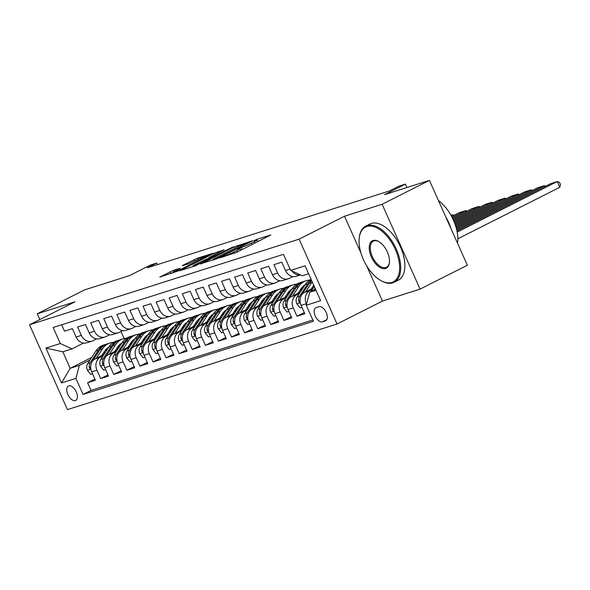 <?xml version="1.0" encoding="UTF-8"?>
<svg xmlns="http://www.w3.org/2000/svg" width="590" height="590" viewBox="0 0 590 590"><rect width="100%" height="100%" fill="white"/><g stroke="black" fill="none" stroke-linecap="round" stroke-linejoin="round"><path stroke-width="0.89" d="M219.996 257.764L236.383 252.454L270.781 234.968L256.731 239.37L253.847 240.735L255.898 240.123A7.913 0.583 -24.1 0 1 257.174 239.894A7.913 0.583 -24.1 0 1 254.061 241.819L251.281 243.228A7.913 0.583 -24.1 0 1 241.229 247.535L237.261 249.039L238.626 248.847A7.913 0.583 -24.1 0 1 239.909 248.619A7.913 0.583 -24.1 0 1 236.797 250.544L234.009 251.952A7.913 0.583 -24.1 0 1 223.957 256.259L219.996 257.764M75.358 400.551A8.061 4.351 -116.8 0 0 75.704 400.411A8.061 4.351 -116.8 0 0 76.117 391.568A8.061 4.351 -116.8 0 0 68.794 385.882A8.061 4.351 -116.8 0 0 68.44 386.022A8.061 4.351 -116.8 0 0 68.034 394.865A8.061 4.351 -116.8 0 0 75.358 400.551M173.305 270.375L159.809 277.064L178.512 270.832L212.909 253.346L197.348 258.228L182.878 265.294L182.31 265.825L188.793 263.767L197.554 259.585A6.615 0.487 -24.1 0 1 203.705 256.812A6.615 0.487 -24.1 0 1 207.024 255.794A6.615 0.487 -24.1 0 1 204.428 257.402L182.421 268.516A6.615 0.487 -24.1 0 1 176.27 271.289A6.615 0.487 -24.1 0 1 172.951 272.307A6.615 0.487 -24.1 0 1 175.547 270.699L180.186 268.244L173.305 270.375L173.851 271.606M366.707 265.876L382.453 301.07L420.08 289.122L382.128 204.28L429.417 180.393L384.599 194.626L405.404 184.109L398.862 186.189L389.4 190.968L147.286 267.845L156.748 263.066L150.199 265.146L129.394 275.663L84.569 289.897L37.273 313.784L39.855 319.544M382.128 204.28L344.501 216.228L299.101 239.164L29.5 324.773L74.901 301.837L37.273 313.784M200.733 263.774L218.462 258.147L252.859 240.661L234.156 246.886L200.873 264.077M195.342 265.832L179.788 270.721L214.185 253.235L224.207 249.754L209.686 257.203L209.111 257.734L213.418 256.37L233.146 246.9L195.342 265.832M429.417 180.393L467.369 265.227L420.08 289.122M94.902 379.046L87.593 382.74L95.44 380.248L91.701 371.877L96.937 370.218A10.074 8.444 -107.6 0 1 100.396 357.223L103.095 355.858M107.992 374.886L100.676 378.581L108.531 376.088L104.784 367.718L110.02 366.058A10.074 8.444 -107.6 0 1 113.487 353.063L116.178 351.699M121.083 370.734L113.767 374.429L121.614 371.936L117.875 363.565L123.111 361.906A10.074 8.444 -107.6 0 1 126.57 348.911L129.269 347.547M134.166 366.574L126.85 370.269L134.704 367.777L130.958 359.413L136.194 357.747A10.074 8.444 -107.6 0 1 139.66 344.752L142.352 343.395M147.257 362.422L139.941 366.117L147.795 363.624L144.048 355.254L149.285 353.594A10.074 8.444 -107.6 0 1 152.744 340.6L155.443 339.235M160.34 358.263L153.024 361.958L160.878 359.465L157.132 351.102L162.368 349.435A10.074 8.444 -107.6 0 1 165.834 336.44L168.534 335.083M173.43 354.111L166.115 357.806L173.969 355.313L170.222 346.942L175.459 345.283A10.074 8.444 -107.6 0 1 178.925 332.288L181.617 330.924M186.514 349.951L179.198 353.646L187.052 351.153L183.313 342.79L188.542 341.123A10.074 8.444 -107.6 0 1 192.008 328.129L194.707 326.772M199.604 345.799L192.288 349.494L200.143 347.001L196.396 338.631L201.632 336.971A10.074 8.444 -107.6 0 1 205.099 323.976L207.791 322.612M212.688 341.64L205.379 345.334L213.226 342.842L209.487 334.478L214.723 332.812A10.074 8.444 -107.6 0 1 218.182 319.817L220.881 318.46M225.778 337.487L218.462 341.182L226.317 338.69L222.57 330.319L227.806 328.66A10.074 8.444 -107.6 0 1 231.273 315.665L233.965 314.3M238.869 333.328L231.553 337.03L239.4 334.53L235.661 326.167L240.897 324.5A10.074 8.444 -107.6 0 1 244.356 311.505L247.055 310.148M251.952 329.176L244.636 332.871L252.491 330.378L248.744 322.007L253.98 320.348A10.074 8.444 -107.6 0 1 257.447 307.353L260.146 305.989M265.043 325.016L257.727 328.719L265.581 326.218L261.835 317.855L267.071 316.188A10.074 8.444 -107.6 0 1 270.53 303.194L273.229 301.837M278.126 320.864L270.81 324.559L278.664 322.066L274.925 313.696L280.154 312.036A10.074 8.444 -107.6 0 1 283.62 299.042L286.32 297.677M291.217 316.705L283.901 320.407L291.755 317.907L288.009 309.544L293.245 307.877A10.074 8.444 -107.6 0 1 296.711 294.882L299.403 293.525M304.3 312.553L296.991 316.247L304.838 313.755L301.099 305.384A10.074 8.444 -107.6 0 1 304.558 292.389L313.445 287.898M300.517 274.918L296.121 276.312A10.074 8.444 -107.6 0 1 285.508 270.53L281.762 262.167L273.908 264.659L277.654 273.03A10.074 8.444 -107.6 0 0 288.267 278.805A10.074 8.444 -107.6 0 0 289.321 278.377L292.891 276.57M288.267 278.805L283.038 280.471A10.074 8.444 72.4 0 1 272.418 274.689L268.679 266.319L260.824 268.811L264.563 277.182A10.074 8.444 -107.6 0 0 275.183 282.964A10.074 8.444 -107.6 0 0 276.238 282.529L279.808 280.729M275.183 282.964L269.947 284.623A10.074 8.444 72.4 0 1 259.334 278.841L255.588 270.478L247.734 272.971L251.48 281.342A10.074 8.444 -107.6 0 0 262.093 287.116A10.074 8.444 -107.6 0 0 263.147 286.688L266.717 284.882M262.093 287.116L256.856 288.783A10.074 8.444 72.4 0 1 246.244 283.001L242.497 274.63L234.65 277.123L238.39 285.494A10.074 8.444 -107.6 0 0 249.01 291.276A10.074 8.444 -107.6 0 0 250.064 290.841L253.634 289.041M249.01 291.276L243.773 292.935A10.074 8.444 72.4 0 1 233.153 287.153L229.414 278.79L221.56 281.283L225.306 289.653A10.074 8.444 -107.6 0 0 235.919 295.428A10.074 8.444 -107.6 0 0 236.974 295L240.543 293.193M235.919 295.428L230.683 297.094A10.074 8.444 72.4 0 1 220.07 291.312L216.323 282.942L208.477 285.435L212.216 293.805A10.074 8.444 -107.6 0 0 222.836 299.587A10.074 8.444 -107.6 0 0 223.883 299.152L227.46 297.353M222.836 299.587L217.599 301.247A10.074 8.444 72.4 0 1 206.979 295.465L203.24 287.101L195.386 289.594L199.132 297.965A10.074 8.444 -107.6 0 0 209.745 303.739A10.074 8.444 -107.6 0 0 210.8 303.312L214.369 301.505M209.745 303.739L204.509 305.406A10.074 8.444 72.4 0 1 193.896 299.624L190.15 291.254L182.295 293.746L186.042 302.117A10.074 8.444 -107.6 0 0 196.662 307.899A10.074 8.444 -107.6 0 0 197.709 307.464L201.279 305.664M196.662 307.899L191.425 309.558A10.074 8.444 72.4 0 1 180.805 303.776L177.066 295.413L169.212 297.906L172.959 306.269A10.074 8.444 -107.6 0 0 183.571 312.051A10.074 8.444 -107.6 0 0 184.626 311.623L188.195 309.816M183.571 312.051L178.335 313.718A10.074 8.444 72.4 0 1 167.722 307.936L163.976 299.565L156.121 302.058L159.868 310.429A10.074 8.444 -107.6 0 0 170.481 316.211A10.074 8.444 -107.6 0 0 171.535 315.775L175.105 313.976M170.481 316.211L165.252 317.87A10.074 8.444 72.4 0 1 154.632 312.088L150.893 303.725L143.038 306.217L146.777 314.581A10.074 8.444 -107.6 0 0 157.397 320.363A10.074 8.444 -107.6 0 0 158.452 319.935L162.021 318.128M157.397 320.363L152.161 322.022A10.074 8.444 72.4 0 1 141.548 316.247L137.802 307.877L129.947 310.37L133.694 318.74A10.074 8.444 -107.6 0 0 144.307 324.522A10.074 8.444 -107.6 0 0 145.361 324.087L148.931 322.288M144.307 324.522L139.07 326.181A10.074 8.444 72.4 0 1 128.458 320.4L124.711 312.036L116.864 314.529L120.603 322.892A10.074 8.444 -107.6 0 0 131.223 328.674A10.074 8.444 -107.6 0 0 132.278 328.247L135.847 326.44M131.223 328.674L125.987 330.334A10.074 8.444 72.4 0 1 115.367 324.559L111.628 316.188L103.774 318.681L107.52 327.052A10.074 8.444 -107.6 0 0 118.133 332.834A10.074 8.444 -107.6 0 0 119.187 332.399L122.757 330.599M118.133 332.834L112.897 334.493A10.074 8.444 72.4 0 1 102.284 328.711L98.537 320.348L90.69 322.841L94.43 331.204A10.074 8.444 -107.6 0 0 105.05 336.986A10.074 8.444 -107.6 0 0 106.097 336.558L109.674 334.751M105.05 336.986L99.813 338.645A10.074 8.444 72.4 0 1 89.193 332.871L85.454 324.5L77.6 326.993L81.346 335.363A10.074 8.444 -107.6 0 0 91.959 341.145A10.074 8.444 -107.6 0 0 93.014 340.71L96.583 338.911M116.311 349.184L118.575 348.041M91.701 371.877A10.074 8.444 72.4 0 1 95.16 358.882L104.054 354.391M117.263 347.717L119.527 346.573M129.394 345.025L131.659 343.882M104.784 367.718A10.074 8.444 72.4 0 1 108.25 354.73L117.137 350.239M130.353 343.564L132.617 342.414M142.485 340.873L144.749 339.729M117.875 363.565A10.074 8.444 72.4 0 1 121.341 350.571L130.228 346.079M143.444 339.405L145.708 338.262M155.568 336.713L157.832 335.57M130.958 359.413A10.074 8.444 72.4 0 1 134.424 346.419L143.311 341.927M156.527 335.253L158.791 334.102M168.659 332.561L170.923 331.418M144.048 355.254A10.074 8.444 72.4 0 1 147.515 342.259L156.402 337.768M169.618 331.093L171.882 329.95M181.742 328.401L184.006 327.258M157.132 351.102A10.074 8.444 72.4 0 1 160.598 338.107L169.485 333.616M182.701 326.941L184.965 325.791M194.833 324.249L197.097 323.106M170.222 346.942A10.074 8.444 72.4 0 1 173.689 333.947L182.576 329.456M195.792 322.782L198.056 321.639M207.923 320.09L210.188 318.947M183.313 342.79A10.074 8.444 72.4 0 1 186.772 329.795L195.659 325.304M208.875 318.63L211.139 317.486M221.007 315.938L223.271 314.795M196.396 338.631A10.074 8.444 72.4 0 1 199.863 325.636L208.749 321.144M221.965 314.47L224.23 313.327M234.097 311.778L236.361 310.635M209.487 334.478A10.074 8.444 72.4 0 1 212.946 321.484L221.84 316.992M235.049 310.318L237.313 309.175M247.181 307.626L249.445 306.483M222.57 330.319A10.074 8.444 72.4 0 1 226.036 317.324L234.923 312.833M248.139 306.158L250.403 305.015M260.271 303.467L262.535 302.323M235.661 326.167A10.074 8.444 72.4 0 1 239.127 313.172L248.014 308.681M261.23 302.006L263.494 300.863M273.354 299.314L275.619 298.171M248.744 322.007A10.074 8.444 72.4 0 1 252.21 309.013L261.097 304.521M274.313 297.847L276.577 296.704M286.445 295.155L288.709 294.012M261.835 317.855A10.074 8.444 72.4 0 1 265.301 304.86L274.188 300.369M287.404 293.695L289.668 292.552M299.536 291.003L301.792 289.86M274.925 313.696A10.074 8.444 72.4 0 1 278.384 300.701L287.271 296.209M300.487 289.535L302.751 288.392M312.619 286.843L314.116 286.091M288.009 309.544A10.074 8.444 72.4 0 1 291.475 296.549L300.362 292.057M318.991 306.689L316.115 307.604A7.81 4.218 -116.8 0 0 315.775 307.744A7.81 4.218 -116.8 0 0 315.377 316.314A7.81 4.218 -116.8 0 0 322.472 321.823L325.356 320.908A7.81 4.218 -116.8 0 0 325.695 320.768A7.81 4.218 -116.8 0 0 326.086 312.206A7.81 4.218 -116.8 0 0 318.991 306.689M299.101 239.164L337.052 324.006L67.452 409.608L29.5 324.773M87.593 382.74L91.022 390.418L83.079 394.437L313.415 321.292L306.24 305.244L309.706 292.249L315.547 289.299M83.079 394.437L75.904 378.382L61.508 382.954L45.917 348.1L60.313 343.535L53.13 327.48L283.466 254.342L290.649 270.39L305.045 265.817L320.636 300.671L306.24 305.244M306.527 304.16L306.328 303.725A10.074 8.444 -107.6 0 1 309.794 290.73L312.494 289.366M300.435 274.874A10.074 8.444 -107.6 0 1 291.976 271.002M61.662 324.773L64.509 331.152L72.364 328.652L76.11 337.023A10.074 8.444 72.4 0 0 86.723 342.805L91.959 341.145M296.991 316.247L293.245 307.877M283.901 320.407L280.154 312.036M270.81 324.559L267.071 316.188M257.727 328.719L253.98 320.348M244.636 332.871L240.897 324.5M231.553 337.03L227.806 328.66M218.462 341.182L214.723 332.812M205.379 345.334L201.632 336.971M192.288 349.494L188.542 341.123M179.198 353.646L175.459 345.283M166.115 357.806L162.368 349.435M153.024 361.958L149.285 353.594M139.941 366.117L136.194 357.747M126.85 370.269L123.111 361.906M113.767 374.429L110.02 366.058M100.676 378.581L96.937 370.218M91.022 390.418L312.833 319.987M107.159 349.627L104.902 350.77M91.679 357.452L70.203 368.3L79.362 365.387L90.005 360.011M103.221 353.336L105.485 352.193M309.706 292.249L315.975 290.258M308.592 273.745L302.316 275.744L290.649 270.39M382.453 301.07L337.052 324.006M157.441 264.622L156.748 263.066M406.938 187.532L405.404 184.109M83.492 343.063L71.98 348.882L62.82 351.788L70.203 368.3L61.508 382.954M120.994 331.484L124.158 338.557M60.313 343.535L71.98 348.882M79.362 365.387L75.904 378.382M45.917 348.1L62.82 351.788M344.501 216.228L360.933 252.97M216.508 258.627L248.043 242.866L246.583 243.08A7.913 0.583 -24.1 0 0 236.531 247.387L216.478 257.52A7.913 0.583 -24.1 0 0 213.366 259.445A7.913 0.583 -24.1 0 0 214.642 259.217L216.663 258.973M195.615 264.313A6.615 0.487 -24.1 0 0 193.019 265.92A6.615 0.487 -24.1 0 0 196.337 264.903A6.615 0.487 -24.1 0 0 202.488 262.13L211.213 257.609L206.515 259.047L195.615 264.313M457.84 238.795L559.792 187.288L557.226 181.558L457.184 232.099M311.055 291.563L314.322 286.563M456.97 230.978L550.684 183.638L557.226 181.558L559.475 182.347L560.5 184.641L559.792 187.288M315.126 288.355L313.998 290.081M391.871 282.463A30.724 16.601 -116.8 0 0 395.322 249.423A30.724 16.601 -116.8 0 0 366.847 226.516A30.724 16.601 -116.8 0 0 359.221 238.272A30.724 16.601 -116.8 0 0 380.469 280.324A30.724 16.601 -116.8 0 0 391.871 282.463M359.221 238.272L359.295 237.586A31.484 17.007 63.2 0 1 365.734 226.103A31.484 17.007 63.2 0 1 367.105 225.542A31.484 17.007 63.2 0 1 395.713 247.77A31.484 17.007 63.2 0 1 394.12 282.308A31.484 17.007 63.2 0 1 392.748 282.868A31.484 17.007 63.2 0 1 381.066 280.67L380.469 280.324M385.617 268.48A15.362 8.297 63.2 0 1 371.376 257.026A15.362 8.297 63.2 0 1 373.101 240.506A15.362 8.297 63.2 0 1 378.802 241.576A15.362 8.297 63.2 0 1 389.43 262.602A15.362 8.297 63.2 0 1 385.617 268.48M379.104 241.76A14.61 7.891 -116.8 0 0 373.979 240.904A14.61 7.891 -116.8 0 0 373.337 241.17A14.61 7.891 -116.8 0 0 372.6 257.196A14.61 7.891 -116.8 0 0 385.875 267.506A14.61 7.891 -116.8 0 0 386.516 267.241A14.61 7.891 -116.8 0 0 389.459 262.255M438.429 200.534A31.484 17.007 63.2 0 1 457.523 243.213M445.649 216.663A31.484 17.007 63.2 0 1 451.003 228.64M449.418 212.717A22.671 12.243 63.2 0 1 454.558 222.887M365.734 226.103L369.893 224.001A31.484 17.007 63.2 0 1 371.265 223.44A31.484 17.007 63.2 0 1 399.873 245.661A31.484 17.007 63.2 0 1 398.287 280.206L394.12 282.308M311.181 289.048L313.703 285.184M544.585 186.713L544.142 185.71L456.726 229.871M305.709 291.814L311.808 282.463A19.271 16.151 -107.6 0 1 312.221 281.865M301.947 307.287L300.118 307.869L296.763 303.695A6.674 5.598 -107.6 0 1 297.146 296.984L305.266 284.542A19.271 16.151 -107.6 0 1 311.078 279.313M456.454 228.78L537.593 187.79L544.142 185.71L545.573 186.219M301.674 294.971L309.322 283.252A19.271 16.151 -107.6 0 1 311.608 280.493M311.336 279.889A19.271 16.151 72.4 0 0 307.751 283.753L299.632 296.195A6.674 5.598 72.4 0 0 298.71 301.07L299.396 302.22L300.163 302.095M300.199 298.783A6.674 5.598 -107.6 0 1 301.202 295.701L301.527 295.207M298.098 293.201L301.018 288.724A15.996 13.408 -107.6 0 1 305.111 284.778M531.501 190.872L531.052 189.869L456.166 227.703M292.618 295.966L298.724 286.622A19.271 16.151 -107.6 0 1 306.402 280.641A19.271 16.151 -107.6 0 1 309.809 280.021M288.857 311.439L287.035 312.022L283.672 307.855A6.674 5.598 -107.6 0 1 284.056 301.143L292.183 288.694A19.271 16.151 -107.6 0 1 299.86 282.721L302.346 281.931A19.271 16.151 72.4 0 0 294.668 287.905L286.541 300.354A6.674 5.598 72.4 0 0 285.619 305.222L286.305 306.372L287.072 306.247M455.849 226.634L524.51 191.949L531.052 189.869L532.49 190.371M304.285 285.309A15.996 13.408 -107.6 0 1 304.757 285.324M288.591 299.123L296.239 287.411A19.271 16.151 -107.6 0 1 303.916 281.437L306.402 280.641M303.135 281.71A19.271 16.151 72.4 0 0 302.346 281.931M287.109 302.943A6.674 5.598 -107.6 0 1 288.112 299.853L288.436 299.359M285.007 297.36L287.935 292.883A15.996 13.408 -107.6 0 1 292.021 288.938M301.534 287.994A15.996 13.408 -107.6 0 1 302.692 288.421M518.411 195.025L517.968 194.022L455.517 225.572M279.535 300.126L285.634 290.774A19.271 16.151 -107.6 0 1 293.311 284.8A19.271 16.151 -107.6 0 1 296.718 284.181M303.872 285.612A19.271 16.151 -107.6 0 1 304.403 285.87M275.773 315.598L273.944 316.181L270.581 312.007A6.674 5.598 -107.6 0 1 270.965 305.296L279.092 292.854A19.271 16.151 -107.6 0 1 286.769 286.88L289.255 286.091A19.271 16.151 72.4 0 0 281.578 292.065L273.458 304.506A6.674 5.598 72.4 0 0 272.536 309.381L273.222 310.532L273.981 310.406M455.163 224.525L511.419 196.101L517.968 194.022L519.399 194.53M291.195 289.469A15.996 13.408 -107.6 0 1 291.674 289.476M275.501 303.282L283.148 291.563A19.271 16.151 -107.6 0 1 290.826 285.59L293.311 284.8M290.051 285.862A19.271 16.151 72.4 0 0 289.255 286.091M274.026 307.095A6.674 5.598 -107.6 0 1 275.029 304.012L275.346 303.518M271.924 301.512L274.844 297.036A15.996 13.408 -107.6 0 1 278.937 293.09M288.444 292.146A15.996 13.408 -107.6 0 1 289.602 292.581M505.328 199.184L504.878 198.181L454.787 223.485M266.444 304.278L272.55 294.934A19.271 16.151 -107.6 0 1 280.228 288.953A19.271 16.151 -107.6 0 1 283.635 288.333M290.789 289.764A19.271 16.151 -107.6 0 1 291.312 290.022M262.683 319.751L260.854 320.333L257.498 316.166A6.674 5.598 -107.6 0 1 257.882 309.455L266.002 297.006A19.271 16.151 -107.6 0 1 273.686 291.032L276.172 290.243A19.271 16.151 72.4 0 0 268.494 296.217L260.367 308.666A6.674 5.598 72.4 0 0 259.445 313.533L260.131 314.684L260.898 314.558M454.403 222.452L498.336 200.261L504.878 198.181L506.309 198.683M278.104 293.621A15.996 13.408 -107.6 0 1 278.583 293.636M262.417 307.434L270.058 295.723A19.271 16.151 -107.6 0 1 277.743 289.742L280.228 288.953M276.961 290.022A19.271 16.151 72.4 0 0 276.172 290.243M260.935 311.255A6.674 5.598 -107.6 0 1 261.938 308.164L262.262 307.67M258.833 305.664L261.754 301.195A15.996 13.408 -107.6 0 1 265.847 297.249M275.36 296.305A15.996 13.408 -107.6 0 1 276.518 296.733M492.237 203.336L491.787 202.333L454.02 221.412M253.361 308.437L259.46 299.086A19.271 16.151 -107.6 0 1 267.137 293.112A19.271 16.151 -107.6 0 1 270.544 292.493M277.698 293.923A19.271 16.151 -107.6 0 1 278.229 294.174M249.6 323.91L247.77 324.493L244.407 320.318A6.674 5.598 -107.6 0 1 244.791 313.607L252.918 301.166A19.271 16.151 -107.6 0 1 260.596 295.192L263.081 294.403A19.271 16.151 72.4 0 0 255.404 300.376L247.284 312.818A6.674 5.598 72.4 0 0 246.362 317.693L247.04 318.843L247.807 318.711M453.614 220.394L485.246 204.413L491.787 202.333L493.225 202.842M265.021 297.78A15.996 13.408 -107.6 0 1 265.493 297.788M249.327 311.594L256.975 299.875A19.271 16.151 -107.6 0 1 264.652 293.901L267.137 293.112M263.877 294.174A19.271 16.151 72.4 0 0 263.081 294.403M247.844 315.407A6.674 5.598 -107.6 0 1 248.847 312.324L249.172 311.83M245.75 309.824L248.67 305.347A15.996 13.408 -107.6 0 1 252.763 301.401M262.27 300.457A15.996 13.408 -107.6 0 1 263.428 300.893M479.154 207.496L478.704 206.493L453.179 219.384M240.27 312.589L246.377 303.245A19.271 16.151 -107.6 0 1 254.054 297.264A19.271 16.151 -107.6 0 1 257.454 296.645M264.615 298.075A19.271 16.151 -107.6 0 1 265.139 298.334M236.509 328.062L234.68 328.645L231.324 324.478A6.674 5.598 -107.6 0 1 231.708 317.767L239.828 305.318A19.271 16.151 -107.6 0 1 247.505 299.344L249.998 298.555A19.271 16.151 72.4 0 0 242.313 304.529L234.193 316.978A6.674 5.598 72.4 0 0 233.271 321.845L233.957 322.995L234.724 322.87M452.714 218.389L472.162 208.572L478.704 206.493L480.135 206.994M251.93 301.933A15.996 13.408 -107.6 0 1 252.409 301.947M236.243 315.746L243.884 304.034A19.271 16.151 -107.6 0 1 251.569 298.053L254.054 297.264M250.787 298.334A19.271 16.151 72.4 0 0 249.998 298.555M234.761 319.566A6.674 5.598 -107.6 0 1 235.764 316.476L236.089 315.982M232.659 313.976L235.58 309.507A15.996 13.408 -107.6 0 1 239.673 305.561M249.179 304.617A15.996 13.408 -107.6 0 1 250.337 305.045M466.063 211.648L465.613 210.645L452.228 217.408M227.187 316.749L233.286 307.397A19.271 16.151 -107.6 0 1 240.963 301.424A19.271 16.151 -107.6 0 1 244.371 300.804M251.524 302.235A19.271 16.151 -107.6 0 1 252.055 302.486M223.426 332.222L221.597 332.804L218.234 328.63A6.674 5.598 -107.6 0 1 218.617 321.919L226.744 309.477A19.271 16.151 -107.6 0 1 234.422 303.503L236.907 302.714A19.271 16.151 72.4 0 0 229.23 308.688L221.103 321.13A6.674 5.598 72.4 0 0 220.188 326.005L220.867 327.155L221.633 327.022M451.719 216.442L459.072 212.725L465.613 210.645L467.051 211.154M238.847 306.092A15.996 13.408 -107.6 0 1 239.319 306.099M223.153 319.905L230.801 308.187A19.271 16.151 -107.6 0 1 238.478 302.213L240.963 301.424M237.704 302.486A19.271 16.151 72.4 0 0 236.907 302.714M221.67 323.718A6.674 5.598 -107.6 0 1 222.673 320.636L222.998 320.134M219.576 318.135L222.496 313.659A15.996 13.408 -107.6 0 1 226.59 309.713M236.096 308.769A15.996 13.408 -107.6 0 1 237.254 309.204M452.98 215.807L452.53 214.804L451.18 215.483M214.096 320.901L220.195 311.557A19.271 16.151 -107.6 0 1 227.88 305.576A19.271 16.151 -107.6 0 1 231.28 304.956M238.441 306.387A19.271 16.151 -107.6 0 1 238.965 306.645M210.335 336.374L208.506 336.956L205.15 332.782A6.674 5.598 -107.6 0 1 205.534 326.078L213.654 313.629A19.271 16.151 -107.6 0 1 221.331 307.656L223.824 306.866A19.271 16.151 72.4 0 0 216.139 312.84L208.019 325.289A6.674 5.598 72.4 0 0 207.097 330.157L207.783 331.307L208.55 331.182M225.756 310.244A15.996 13.408 -107.6 0 1 226.236 310.252M210.062 324.058L217.71 312.346A19.271 16.151 -107.6 0 1 225.387 306.365L227.88 305.576M224.613 306.638A19.271 16.151 72.4 0 0 223.824 306.866M208.587 327.878A6.674 5.598 -107.6 0 1 209.59 324.788L209.915 324.294M453.961 215.306L452.53 214.804L451.055 215.269M206.485 322.288L209.406 317.818A15.996 13.408 -107.6 0 1 213.499 313.873M223.005 312.929A15.996 13.408 -107.6 0 1 224.163 313.356M201.013 325.053L207.112 315.709A19.271 16.151 -107.6 0 1 214.79 309.735A19.271 16.151 -107.6 0 1 218.197 309.116M225.351 310.546A19.271 16.151 -107.6 0 1 225.874 310.797M197.244 340.533L195.423 341.108L192.06 336.942A6.674 5.598 -107.6 0 1 192.443 330.23L200.571 317.789A19.271 16.151 -107.6 0 1 208.248 311.815L210.733 311.026A19.271 16.151 72.4 0 0 203.056 317L194.929 329.441A6.674 5.598 72.4 0 0 194.014 334.316L194.693 335.467L195.46 335.334M212.673 314.404A15.996 13.408 -107.6 0 1 213.145 314.411M196.979 328.217L204.627 316.498A19.271 16.151 -107.6 0 1 212.304 310.524L214.79 309.735M211.522 310.797A19.271 16.151 72.4 0 0 210.733 311.026M195.496 332.03A6.674 5.598 -107.6 0 1 196.5 328.947L196.824 328.446M193.395 326.447L196.322 321.97A15.996 13.408 -107.6 0 1 200.416 318.025M209.922 317.081A15.996 13.408 -107.6 0 1 211.08 317.516M187.922 329.213L194.022 319.869A19.271 16.151 -107.6 0 1 201.706 313.887A19.271 16.151 -107.6 0 1 205.106 313.268M212.267 314.699A19.271 16.151 -107.6 0 1 212.791 314.957M184.161 344.685L182.332 345.268L178.977 341.094A6.674 5.598 -107.6 0 1 179.36 334.39L187.48 321.941A19.271 16.151 -107.6 0 1 195.157 315.967L197.643 315.178A19.271 16.151 72.4 0 0 189.965 321.152L181.845 333.601A6.674 5.598 72.4 0 0 180.924 338.468L181.609 339.619L182.376 339.493M199.582 318.556A15.996 13.408 -107.6 0 1 200.062 318.563M183.888 332.369L191.536 320.658A19.271 16.151 -107.6 0 1 199.214 314.677L201.706 313.887M198.439 314.949A19.271 16.151 72.4 0 0 197.643 315.178M182.413 336.189A6.674 5.598 -107.6 0 1 183.416 333.099L183.741 332.605M180.311 330.599L183.232 326.123A15.996 13.408 -107.6 0 1 187.325 322.177M196.831 321.24A15.996 13.408 -107.6 0 1 197.989 321.668M174.832 333.365L180.938 324.021A19.271 16.151 -107.6 0 1 188.616 318.047A19.271 16.151 -107.6 0 1 192.023 317.427M199.177 318.858A19.271 16.151 -107.6 0 1 199.7 319.109M171.071 348.845L169.242 349.42L165.886 345.253A6.674 5.598 -107.6 0 1 166.269 338.542L174.389 326.1A19.271 16.151 -107.6 0 1 182.074 320.127L184.559 319.338A19.271 16.151 72.4 0 0 176.882 325.311L168.755 337.753A6.674 5.598 72.4 0 0 167.833 342.628L168.519 343.778L169.286 343.646M186.499 322.715A15.996 13.408 -107.6 0 1 186.971 322.723M170.805 336.529L178.453 324.81A19.271 16.151 -107.6 0 1 186.13 318.836L188.616 318.047M185.349 319.109A19.271 16.151 72.4 0 0 184.559 319.338M169.323 340.342A6.674 5.598 -107.6 0 1 170.326 337.259L170.65 336.757M167.221 334.759L170.141 330.282A15.996 13.408 -107.6 0 1 174.234 326.336M183.748 325.392A15.996 13.408 -107.6 0 1 184.906 325.828M161.749 337.524L167.848 328.18A19.271 16.151 -107.6 0 1 175.525 322.199A19.271 16.151 -107.6 0 1 178.932 321.58M186.086 323.01A19.271 16.151 -107.6 0 1 186.617 323.268M157.987 352.997L156.158 353.58L152.795 349.405A6.674 5.598 -107.6 0 1 153.179 342.702L161.306 330.253A19.271 16.151 -107.6 0 1 168.983 324.279L171.469 323.49A19.271 16.151 72.4 0 0 163.791 329.463L155.672 341.912A6.674 5.598 72.4 0 0 154.75 346.78L155.435 347.93L156.195 347.805M173.408 326.867A15.996 13.408 -107.6 0 1 173.888 326.875M157.714 340.681L165.362 328.969A19.271 16.151 -107.6 0 1 173.04 322.988L175.525 322.199M172.265 323.261A19.271 16.151 72.4 0 0 171.469 323.49M156.232 344.501A6.674 5.598 -107.6 0 1 157.242 341.411L157.559 340.917M154.138 338.911L157.058 334.434A15.996 13.408 -107.6 0 1 161.151 330.489M170.658 329.552A15.996 13.408 -107.6 0 1 171.815 329.98M148.658 341.676L154.764 332.332A19.271 16.151 -107.6 0 1 162.442 326.358A19.271 16.151 -107.6 0 1 165.849 325.739M173.003 327.17A19.271 16.151 -107.6 0 1 173.526 327.421M144.897 357.156L143.068 357.732L139.712 353.565A6.674 5.598 -107.6 0 1 140.096 346.854L148.215 334.412A19.271 16.151 -107.6 0 1 155.9 328.438L158.386 327.642A19.271 16.151 72.4 0 0 150.708 333.623L142.581 346.065A6.674 5.598 72.4 0 0 141.659 350.939L142.345 352.09L143.112 351.957M160.318 331.027A15.996 13.408 -107.6 0 1 160.797 331.034M144.631 344.84L152.272 333.121A19.271 16.151 -107.6 0 1 159.956 327.148L162.442 326.358M159.175 327.421A19.271 16.151 72.4 0 0 158.386 327.642M143.149 348.653A6.674 5.598 -107.6 0 1 144.152 345.57L144.476 345.069M141.047 343.07L143.967 338.594A15.996 13.408 -107.6 0 1 148.06 334.648M157.574 333.704A15.996 13.408 -107.6 0 1 158.725 334.139M135.575 345.836L141.674 336.484A19.271 16.151 -107.6 0 1 149.351 330.511A19.271 16.151 -107.6 0 1 152.758 329.891M159.912 331.322A19.271 16.151 -107.6 0 1 160.443 331.58M131.813 361.309L129.984 361.891L126.621 357.717A6.674 5.598 -107.6 0 1 127.005 351.013L135.132 338.564A19.271 16.151 -107.6 0 1 142.809 332.59L145.295 331.801A19.271 16.151 72.4 0 0 137.618 337.775L129.49 350.224A6.674 5.598 72.4 0 0 128.576 355.092L129.254 356.242L130.021 356.117M147.234 335.179A15.996 13.408 -107.6 0 1 147.707 335.186M131.541 348.992L139.188 337.281A19.271 16.151 -107.6 0 1 146.866 331.3L149.351 330.511M146.091 331.573A19.271 16.151 72.4 0 0 145.295 331.801M130.058 352.813A6.674 5.598 -107.6 0 1 131.061 349.723L131.386 349.228M127.964 347.222L130.884 342.746A15.996 13.408 -107.6 0 1 134.977 338.8M144.484 337.864A15.996 13.408 -107.6 0 1 145.642 338.291M122.484 349.988L128.591 340.644A19.271 16.151 -107.6 0 1 136.268 334.67A19.271 16.151 -107.6 0 1 139.668 334.051M146.829 335.481A19.271 16.151 -107.6 0 1 147.353 335.732M118.723 365.468L116.894 366.043L113.538 361.877A6.674 5.598 -107.6 0 1 113.922 355.165L122.041 342.724A19.271 16.151 -107.6 0 1 129.719 336.75L132.212 335.953A19.271 16.151 72.4 0 0 124.527 341.935L116.407 354.376A6.674 5.598 72.4 0 0 115.485 359.251L116.171 360.401L116.938 360.269M134.144 339.339A15.996 13.408 -107.6 0 1 134.623 339.346M118.45 353.152L126.098 341.433A19.271 16.151 -107.6 0 1 133.782 335.459L136.268 334.67M133.001 335.732A19.271 16.151 72.4 0 0 132.212 335.953M116.975 356.965A6.674 5.598 -107.6 0 1 117.978 353.882L118.302 353.381M114.873 351.382L117.794 346.905A15.996 13.408 -107.6 0 1 121.887 342.96M131.393 342.016A15.996 13.408 -107.6 0 1 132.551 342.451M109.401 354.148L115.5 344.796A19.271 16.151 -107.6 0 1 123.177 338.822A19.271 16.151 -107.6 0 1 126.584 338.203M133.738 339.634A19.271 16.151 -107.6 0 1 134.269 339.892M105.64 369.62L103.811 370.203L100.447 366.029A6.674 5.598 -107.6 0 1 100.831 359.325L108.958 346.876A19.271 16.151 -107.6 0 1 116.636 340.902L119.121 340.113A19.271 16.151 72.4 0 0 111.444 346.087L103.316 358.536A6.674 5.598 72.4 0 0 102.402 363.403L103.08 364.554L103.847 364.428M121.061 343.491A15.996 13.408 -107.6 0 1 121.533 343.498M105.367 357.304L113.015 345.593A19.271 16.151 -107.6 0 1 120.692 339.611L123.177 338.822M119.918 339.884A19.271 16.151 72.4 0 0 119.121 340.113M103.884 361.124A6.674 5.598 -107.6 0 1 104.887 358.034L105.212 357.54M101.79 355.534L104.71 351.057A15.996 13.408 -107.6 0 1 108.803 347.112M118.31 346.175A15.996 13.408 -107.6 0 1 119.468 346.603M96.31 358.3L102.409 348.956A19.271 16.151 -107.6 0 1 110.094 342.982A19.271 16.151 -107.6 0 1 113.494 342.362M120.655 343.793A19.271 16.151 -107.6 0 1 121.179 344.044M92.549 373.78L90.72 374.355L87.364 370.188A6.674 5.598 -107.6 0 1 87.748 363.477L95.868 351.035A19.271 16.151 -107.6 0 1 103.545 345.054L106.038 344.265A19.271 16.151 72.4 0 0 98.353 350.246L90.233 362.688A6.674 5.598 72.4 0 0 89.311 367.563L89.997 368.713L90.764 368.58M107.97 347.65A15.996 13.408 -107.6 0 1 108.449 347.658M92.276 361.464L99.924 349.745A19.271 16.151 -107.6 0 1 107.601 343.771L110.094 342.982M106.827 344.044A19.271 16.151 72.4 0 0 106.038 344.265M90.801 365.276A6.674 5.598 -107.6 0 1 91.804 362.186L92.129 361.692M95.16 358.882L100.396 357.223M108.25 354.73L113.487 353.063M121.341 350.571L126.57 348.911M134.424 346.419L139.66 344.752M147.515 342.259L152.744 340.6M160.598 338.107L165.834 336.44M173.689 333.947L178.925 332.288M186.772 329.795L192.008 328.129M199.863 325.636L205.099 323.976M212.946 321.484L218.182 319.817M226.036 317.324L231.273 315.665M239.127 313.172L244.356 311.505M252.21 309.013L257.447 307.353M265.301 304.86L270.53 303.194M278.384 300.701L283.62 299.042M291.475 296.549L296.711 294.882M304.558 292.389L309.794 290.73M285.508 270.53L290.066 269.084M76.11 337.023L81.346 335.363M89.193 332.871L94.43 331.204M102.284 328.711L107.52 327.052M115.367 324.559L120.603 322.892M128.458 320.4L133.694 318.74M141.548 316.247L146.777 314.581M154.632 312.088L159.868 310.429M167.722 307.936L172.959 306.269M180.805 303.776L186.042 302.117M193.896 299.624L199.132 297.965M206.979 295.465L212.216 293.805M220.07 291.312L225.306 289.653M233.153 287.153L238.39 285.494M246.244 283.001L251.48 281.342M259.334 278.841L264.563 277.182M272.418 274.689L277.654 273.03M301.099 305.384L306.328 303.725M326.005 320.577L325.356 320.908M326.801 319.632L322.472 321.823M224.148 256.687L223.957 256.259M234.599 253.272L234.009 251.952M237.416 251.93L236.797 250.544M239.68 248.582L239.459 248.095M242.129 249.555L241.229 247.535M251.901 244.614L251.281 243.228M254.688 243.205L254.061 241.819M256.945 239.857L256.731 239.37M222.386 257.247L222.194 256.82M234.776 248.272L234.156 246.886M237.836 246.745L237.298 245.543M214.834 259.644L214.642 259.217M214.804 254.615L214.185 253.235M217.857 253.073L217.327 251.886M209.303 258.162L209.111 257.734M213.624 256.842L213.418 256.37M194.825 260.964L194.206 259.578M197.879 259.423L197.348 258.228M170.989 273.568L170.163 271.725M296.844 303.798L300.258 302.714M309.322 283.252L311.808 282.463M305.266 284.542L307.751 283.753M297.146 296.984L299.632 296.195M300.059 300.391L298.71 301.07M283.753 307.958L287.175 306.874M296.239 287.411L298.724 286.622M292.183 288.694L294.668 287.905M284.056 301.143L286.541 300.354M286.969 304.543L285.619 305.222M270.67 312.11L274.084 311.026M283.148 291.563L285.634 290.774M279.092 292.854L281.578 292.065M270.965 305.296L273.458 304.506M273.885 308.703L272.536 309.381M257.579 316.269L261.001 315.185M270.058 295.723L272.55 294.934M266.002 297.006L268.494 296.217M257.882 309.455L260.367 308.666M260.795 312.855L259.445 313.533M244.496 320.422L247.911 319.338M256.975 299.875L259.46 299.086M252.918 301.166L255.404 300.376M244.791 313.607L247.284 312.818M247.704 317.014L246.362 317.693M231.405 324.581L234.82 323.497M243.884 304.034L246.377 303.245M239.828 305.318L242.313 304.529M231.708 317.767L234.193 316.978M234.621 321.167L233.271 321.845M218.322 328.733L221.737 327.649M230.801 308.187L233.286 307.397M226.744 309.477L229.23 308.688M218.617 321.919L221.103 321.13M221.53 325.326L220.188 326.005M205.231 332.893L208.646 331.809M217.71 312.346L220.195 311.557M213.654 313.629L216.139 312.84M205.534 326.078L208.019 325.289M208.447 329.478L207.097 330.157M192.141 337.045L195.563 335.961M204.627 316.498L207.112 315.709M200.571 317.789L203.056 317M192.443 330.23L194.929 329.441M195.356 333.63L194.014 334.316M179.058 341.204L182.472 340.12M191.536 320.658L194.022 319.869M187.48 321.941L189.965 321.152M179.36 334.39L181.845 333.601M182.273 337.79L180.924 338.468M165.967 345.356L169.389 344.272M178.453 324.81L180.938 324.021M174.389 326.1L176.882 325.311M166.269 338.542L168.755 337.753M169.183 341.942L167.833 342.628M152.884 349.516L156.298 348.425M165.362 328.969L167.848 328.18M161.306 330.253L163.791 329.463M153.179 342.702L155.672 341.912M156.099 346.101L154.75 346.78M139.793 353.668L143.208 352.584M152.272 333.121L154.764 332.332M148.215 334.412L150.708 333.623M140.096 346.854L142.581 346.065M143.009 350.254L141.659 350.939M126.71 357.828L130.125 356.736M139.188 337.281L141.674 336.484M135.132 338.564L137.618 337.775M127.005 351.013L129.49 350.224M129.918 354.413L128.576 355.092M113.619 361.98L117.034 360.896M126.098 341.433L128.591 340.644M122.041 342.724L124.527 341.935M113.922 355.165L116.407 354.376M116.835 358.565L115.485 359.251M100.529 366.139L103.951 365.048M113.015 345.593L115.5 344.796M108.958 346.876L111.444 346.087M100.831 359.325L103.316 358.536M103.744 362.725L102.402 363.403M87.445 370.291L90.86 369.207M99.924 349.745L102.409 348.956M95.868 351.035L98.353 350.246M87.748 363.477L90.233 362.688M90.661 366.877L89.311 367.563M240.654 250.293L239.909 248.619M257.926 241.568L257.174 239.894M213.624 260.028L213.366 259.445M208.926 258.28L208.713 257.808M193.277 266.488L193.019 265.92M211.382 257.978L211.213 257.609M173.202 272.868L172.951 272.307M207.26 256.311L207.024 255.794"/></g></svg>
